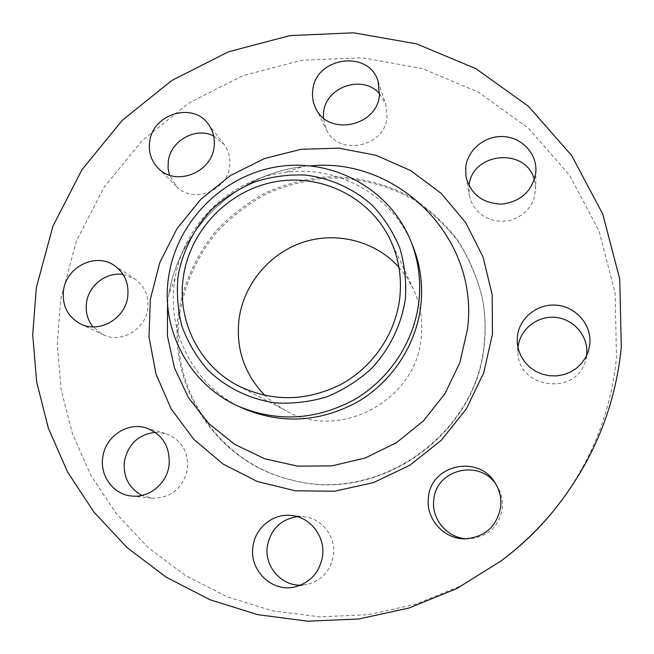 <?xml version="1.0" encoding="UTF-8"?>
<svg xmlns="http://www.w3.org/2000/svg" width="654" height="654" viewBox="0 0 654 654"><rect width="100%" height="100%" fill="white"/><g stroke="black" fill="none" stroke-linecap="round" stroke-linejoin="round"><path stroke-width="0.49" stroke-dasharray="3.27 2.45" d="M379.614 93.833L385.737 104.256L387.021 117.279C384.838 147.33 338.061 156.576 326.362 129.533L323.321 117.843M213.686 135.958L223.889 144.158C228.745 150.624 230.666 158.015 229.644 166.329C227.273 191.221 192.628 204.089 176.376 186.292L169.484 175.166M123.148 274.525L134.806 278.956C144.763 286.109 149.071 296.082 147.73 308.868C145.368 329.722 120.606 343.857 102.833 334.57L93.007 326.886M155.178 432.302L165.266 433.447C181.199 439.423 188.597 451.317 187.477 469.114C182.875 488.595 170.972 498.283 151.761 498.176L141.943 495.397M297.325 516.644L303.521 516.652C321.58 517.984 336.115 536.484 333.442 555.115C330.671 570.754 321.809 580.548 306.865 584.496L300.644 585.15M496.051 484.491L497.015 485.93C501.291 492.83 503.057 500.302 502.305 508.354C498.781 527.099 487.532 537.253 468.575 538.814L466.858 538.773M534.351 179.703L535.651 189.031L534.097 198.301L531.367 204.408L527.41 209.869L522.399 214.463L516.529 217.986L510.063 220.292L503.269 221.289L496.435 220.938L489.854 219.254L483.796 216.311L478.515 212.239L474.224 207.212L471.109 201.432L469.278 195.154L469.057 185.793M586.524 355.825L585.404 360.82C576.354 395.997 518.45 388.795 517.943 352.882L517.984 347.805M243.304 408.464C194.941 387.111 166.557 332.935 174.602 281.4L175.092 278.244C183.684 223.946 231.124 178.534 285.741 172.313C338.527 165.012 393.258 195.824 412.87 246.133M502.795 559.652L460.98 585.78L415.519 604.321L367.875 614.752L319.553 616.853L272.031 610.697L226.725 596.611L184.935 575.177L147.771 547.177L116.175 513.545L90.898 475.344L72.463 433.7L61.206 389.792L57.274 344.789L60.626 299.851L76.281 241.359L103.872 187.543L142.073 140.684L189.186 102.801L243.174 75.57L301.739 60.274L362.341 57.797L422.239 68.523L478.605 92.288L528.604 128.331L569.544 175.239L599.007 230.936L615.079 292.73L616.509 357.419C610.738 414.726 589.442 466.237 552.614 511.959M178.714 312.081C183.938 281.702 197.173 253.343 217.063 229.709C231.41 214.913 247.629 202.585 265.712 192.717C284.572 184.444 304.224 179.204 324.662 176.981C355.449 175.877 385.835 183.153 412.731 198.285C429.891 209.713 444.851 223.627 457.604 240.018C468.82 257.586 476.987 276.593 482.096 297.063C485.154 312.408 485.84 327.956 484.164 343.718C476.946 434.632 377.783 504.03 291.169 479.848C216.343 462.533 166.844 385.369 178.714 312.081M179.883 312.833C185.082 282.553 198.268 254.283 218.093 230.731C232.399 215.983 248.561 203.696 266.587 193.854C285.381 185.613 304.968 180.39 325.34 178.182C356.029 177.079 386.318 184.338 413.132 199.429C430.234 210.825 445.145 224.698 457.857 241.032C469.032 258.543 477.167 277.492 482.26 297.889C485.309 313.184 485.996 328.684 484.32 344.388C477.126 434.992 378.323 504.152 291.995 480.044C217.414 462.795 168.053 385.885 179.883 312.833M398.932 267.2L406.902 277.5L413.312 288.888C420.448 304.331 423.089 320.648 421.225 337.848C416.246 400.469 339.426 441.442 286.002 410.769L274.901 403.878L264.96 395.457M310.912 165.863L302.459 166.68C236.356 174.266 179.196 228.99 168.74 294.701L167.547 303.104M315.702 108.163L326.362 129.533M158.105 168.094L176.376 186.292M80.524 323.926L102.833 334.57M131.446 495.994L151.761 498.176M294.496 587.022L306.865 584.496M465.1 538.822L468.575 538.814M465.991 176.727L469.278 195.154M517.24 342.639L517.943 352.882M588.453 350.928L585.404 360.82M175.092 278.244L168.74 294.701C179.106 229.064 236.437 174.177 302.459 166.68L285.741 172.313M482.096 297.063L482.26 297.889M238.326 385.811L286.002 410.769M390.446 240.165L413.312 288.888M291.169 479.848L291.995 480.044M535.92 170.122L535.651 189.031M495.135 482.971L497.015 485.93M291.079 515.442L303.521 516.652M145.809 427.83L165.266 433.447M114.229 265.45L134.806 278.956M208.054 123.786L223.889 144.158M378.143 81.472L385.737 104.256"/><path stroke-width="0.98" d="M323.321 117.843L323.542 112.513C325.7 86.671 363.117 74.082 379.614 93.833M312.759 90.309C311.974 96.604 312.955 102.555 315.702 108.163C327.948 136.514 377.145 126.688 379.475 95.132L378.143 81.472C369.093 49.328 315.432 56.857 312.759 90.309M169.484 175.166L168.062 168.307L168.274 161.219C170.604 140.659 195.742 126.631 213.686 135.958M149.66 141.82C148.368 152.088 151.18 160.843 158.105 168.094C175.1 186.742 211.504 173.147 214.046 147.027C215.141 138.296 213.139 130.555 208.054 123.786C192.448 101.681 152.496 114.164 149.66 141.82M93.007 326.886C87.456 319.855 85.298 311.737 86.541 302.532C88.813 285.218 106.52 271.655 123.148 274.525M63.528 290.286C61.958 305.565 67.624 316.781 80.524 323.926C99.146 333.646 125.184 318.768 127.718 296.851C129.157 283.411 124.661 272.947 114.229 265.45C95.762 252.313 66.348 266.799 63.528 290.286M141.943 495.397C128.83 488.129 122.985 476.741 124.407 461.258C128.159 444.14 138.419 434.485 155.178 432.302M102.801 457.13C99.637 475.695 113.305 494.449 131.446 495.994C148.973 498.266 166.844 483.731 169.059 465.378C170.285 446.625 162.535 434.117 145.809 427.83C127.072 421.895 105.327 436.733 102.801 457.13M300.644 585.15C280.983 585.821 264.249 566.078 267.339 546.286C270.691 529.274 280.68 519.39 297.325 516.644M252.926 546.695C249.068 570.116 271.77 592.426 294.496 587.022C310.258 582.853 319.61 572.52 322.553 556.023C325.398 536.354 310.102 516.84 291.079 515.442C272.906 513.308 255.035 527.958 252.926 546.695M466.858 538.773C447.344 538.25 431.158 518.99 433.79 499.811C435.768 469.523 479.407 458.601 496.051 484.491M428.411 497.645C425.492 518.54 443.821 539.346 465.1 538.822C485.121 537.171 496.991 526.445 500.719 506.646C501.512 498.144 499.656 490.255 495.135 482.971C478.507 454.056 430.545 464.822 428.411 497.645M465.697 167.391L465.991 176.727C470.741 194.344 482.668 203.484 501.79 204.13C520.87 201.612 532.184 191.254 535.749 173.057L535.92 170.122C536.288 152.472 520.895 137.054 502.713 136.547C484.54 135.811 467.561 149.97 465.697 167.391M517.984 347.805L518.042 347.225C519.791 329.395 537.31 315.473 555.598 317.403C573.91 319.078 588.584 336.336 586.703 354.337L586.524 355.825M517.355 336.679L517.24 342.639L518.426 349.555L520.976 356.119L524.802 362.087L529.765 367.221L535.667 371.308L542.28 374.186L549.344 375.739L556.587 375.903L563.715 374.668L570.443 372.077L576.501 368.235L581.651 363.289L585.69 357.444L588.453 350.928L589.826 344.086C591.796 325.103 576.297 306.939 556.979 305.214C537.678 303.203 519.202 317.893 517.355 336.679M178.043 276.446C182.466 251.275 194.263 227.952 211.961 209.255C224.714 197.737 238.972 188.622 254.733 181.902C271.042 176.743 287.703 174.454 304.699 175.019C329.976 177.945 353.569 188.483 372.453 205.487C384.062 217.888 393.152 232.015 399.725 247.874C404.646 264.404 406.526 281.416 405.366 298.903C401.442 324.964 389.522 349.391 371.137 368.889C357.852 380.857 342.982 390.209 326.526 396.945C309.538 401.973 292.33 403.943 274.909 402.848C249.133 399.03 225.671 387.389 207.465 369.584C196.388 356.732 187.911 342.369 182.025 326.493C177.782 310.086 176.457 293.409 178.043 276.446M168.601 277.059C176.506 221.976 222.581 175.37 277.598 166.705C332.551 157.818 389.833 188.785 410.835 241.073C418.527 260.423 421.209 280.68 418.871 301.837C414.146 341.862 389.367 379.41 353.904 399.896C315.555 420.285 277.034 422.394 238.342 406.216C189.186 384.503 160.385 329.436 168.601 277.059M410.835 241.073L412.87 246.133C420.44 265.172 423.081 285.087 420.784 305.892C416.148 345.255 391.795 382.157 356.945 402.292C319.25 422.321 281.375 424.381 243.304 408.464L238.342 406.216M36.362 287.515L52.966 226.096L82.052 169.582L122.241 120.361L171.732 80.524L228.434 51.813L289.943 35.602L353.601 32.806L416.557 43.859L475.85 68.629L528.497 106.34L571.653 155.546L602.751 214.071L619.755 279.119L621.3 347.307C615.242 407.753 592.761 462.133 553.856 510.439C538.316 529.331 520.772 546.123 501.226 560.83L457.056 588.428L409.052 607.999L358.776 618.995L307.813 621.194L257.75 614.67L210.065 599.783L166.132 577.155L127.113 547.627L94.004 512.196L67.566 471.975L48.347 428.174L36.681 382.01L32.7 334.717L36.362 287.515M264.96 395.457C244.318 374.063 235.685 348.566 239.045 318.964C243.836 284.057 269.571 253.286 303.121 242.242C336.663 231.23 375.331 241.015 398.932 267.2M399.725 298.338C395.457 333.941 372.813 367.147 340.808 384.462C306.121 401.605 271.958 402.055 238.326 385.811C199.061 365.7 176.727 320.28 183.365 276.969C190.003 230.29 228.344 190.428 274.778 181.845C321.155 173.114 370.311 197.214 390.446 240.165C398.907 258.453 401.997 277.844 399.725 298.338M469.057 185.793C471.616 152.251 526.118 146.88 534.351 179.703M553.856 510.439L552.614 511.959C537.899 529.83 521.295 545.73 502.795 559.652L501.226 560.83M167.547 303.104L167.432 335.943L174.487 367.989L188.483 397.706L208.855 423.604L234.704 444.352L264.829 458.814L297.766 466.155L331.848 465.901L365.308 457.972L396.389 442.717L423.424 420.906L444.973 393.683L459.917 362.504L467.504 329.027C479.562 238.097 397.845 157.164 310.912 165.863M492.437 334.129L483.698 372.886L466.335 408.954L441.221 440.355L409.715 465.354L373.54 482.595L334.693 491.211L295.289 490.802L257.406 481.54L223.014 464.029L193.797 439.333L171.127 408.815L155.995 374.104L148.998 336.957L150.338 299.164L159.829 262.516L176.956 228.696L200.876 199.249L230.478 175.509L264.404 158.579L301.11 149.292L338.911 148.147L376.034 155.3L410.671 170.563L441.082 193.314L465.656 222.564L483.036 256.957L492.168 294.791L492.437 334.129"/></g></svg>
